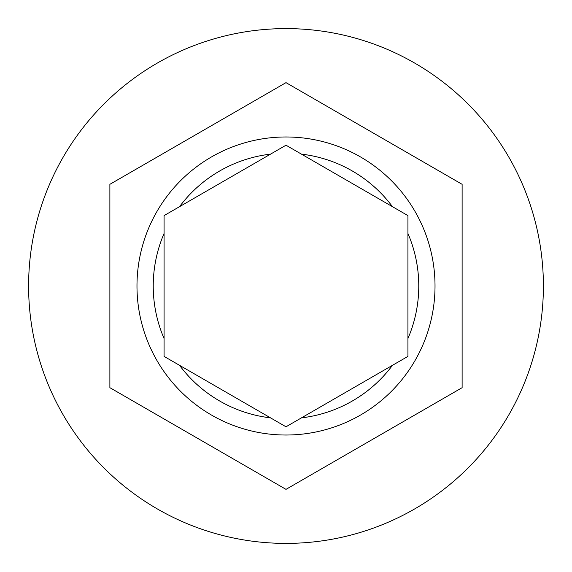 <?xml version="1.0" encoding="UTF-8"?>
<svg xmlns="http://www.w3.org/2000/svg" width="572" height="572" viewBox="0 0 572 572"><rect width="100%" height="100%" fill="white"/><g stroke="black" fill="none" stroke-linecap="round" stroke-linejoin="round"><path stroke-width="0.86" d="M136.98 286A149.02 149.02 0 0 1 286 136.98A149.02 149.02 0 0 1 435.02 286A149.02 149.02 0 0 1 286 435.02A149.02 149.02 0 0 1 136.98 286A149.02 149.02 0 0 0 286 435.02A149.02 149.02 0 0 0 435.02 286M164.071 215.608L164.071 356.392L286 426.791L407.929 356.392L407.929 215.608L286 145.209L164.071 215.608M543.4 286A257.4 257.4 0 0 0 286 28.6A257.4 257.4 0 0 0 28.6 286A257.4 257.4 0 0 0 286 543.4A257.4 257.4 0 0 0 543.4 286M462.119 184.32L286 82.64L109.881 184.32L109.881 387.68L286 489.36L462.119 387.68L462.119 184.32M407.929 356.392L392.463 365.322A132.761 132.761 0 0 1 301.465 417.86M164.071 233.462A132.761 132.761 0 0 0 164.071 338.538M270.535 154.14A132.761 132.761 0 0 0 179.536 206.678M392.463 206.678A132.761 132.761 0 0 0 301.465 154.14M407.929 338.538A132.761 132.761 0 0 0 407.929 233.462M179.536 365.322A132.761 132.761 0 0 0 270.535 417.86"/></g></svg>
